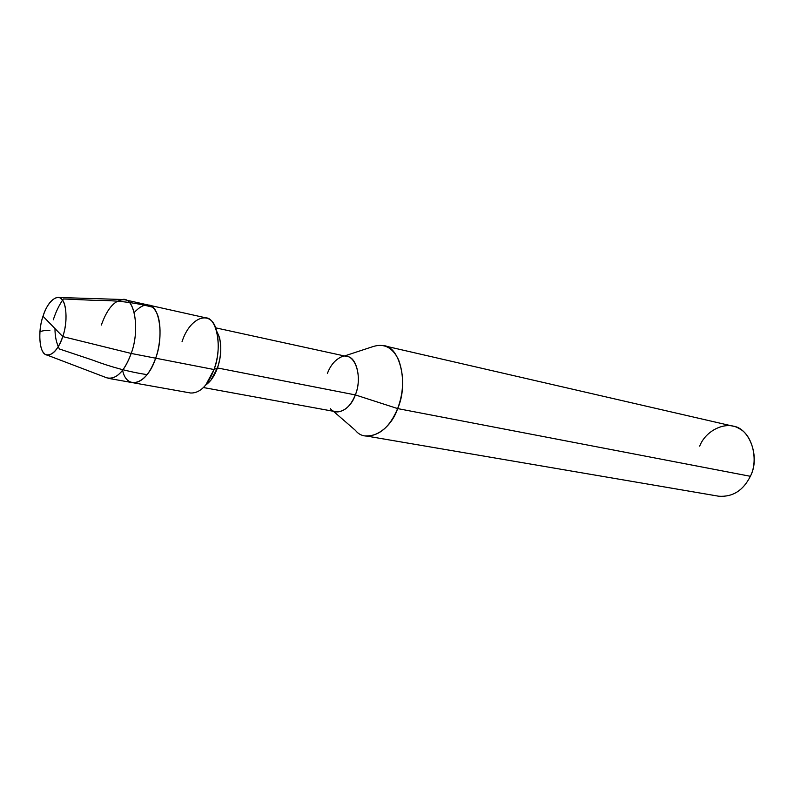<?xml version="1.0" encoding="UTF-8"?>
<svg xmlns="http://www.w3.org/2000/svg" width="794" height="794" viewBox="0 0 794 794"><rect width="100%" height="100%" fill="white"/><g stroke="black" fill="none" stroke-linecap="round" stroke-linejoin="round"><path stroke-width="1.19" d="M58.091 297.472L122.504 299.497C134.464 296.609 140.27 329.421 131.199 353.449C139.734 331.237 135.129 299.378 124.41 299.695L205.845 317.838C217.109 317.779 222.558 348.417 214.023 369.528L217.437 367.95L210.867 380.237L205.775 385.001L214.023 369.528L155.654 358.193C164.199 336.309 159.336 304.807 148.448 305.045C159.336 304.807 164.199 336.309 155.654 358.193C160.934 343.951 161.738 322.046 156.418 312.33C151.039 302.494 143.635 302.564 134.196 312.518C143.635 302.564 151.039 302.494 156.418 312.33C161.738 322.046 160.934 343.951 155.654 358.193C149.6 374.56 142.007 382.728 132.876 382.708C142.007 382.728 149.6 374.56 155.654 358.193L131.199 353.449C124.301 371.721 116.172 379.85 106.803 377.835L46.112 354.7C52.404 355.95 57.952 349.906 62.756 336.587C58.577 350.611 48.464 359.285 43.958 353.112C38.866 348.675 38.42 329.123 43.005 316.25L62.756 336.587L131.199 353.449L155.654 358.193C147.347 384.375 126.832 391.025 122.613 370.332C126.832 391.025 147.347 384.375 155.654 358.193L214.023 369.528C207.978 385.328 200.227 393.159 190.768 393.03L108.639 378.391C117.611 378.361 125.134 370.044 131.199 353.449L62.756 336.587L43.005 316.25C37.526 331.297 39.422 353.509 46.112 354.7M43.005 316.25C46.955 302.732 56.811 293.433 61.565 299.139C66.875 303.07 67.579 323.247 62.756 336.587C69.068 319.128 65.654 295.378 57.595 297.452C51.67 298.653 46.816 304.926 43.005 316.25M124.41 299.695C115.11 299.546 107.418 308.003 101.354 325.034M210.867 380.237L205.785 384.991C210.827 381.358 214.717 375.681 217.437 367.95L355.325 394.906C350.551 406.459 344.12 412.076 336.021 411.758L203.512 387.561M330.334 408.632C336.378 416.602 350.64 409.327 355.325 394.906L397.645 408.582C389.755 432.393 365.597 443.727 355.523 430.447L333.401 411.282M365.538 435.876C379.056 436.363 389.755 427.261 397.645 408.582L750.35 476.291C743.234 490.533 732.693 497.183 718.729 496.22L365.538 435.876M215.492 327.803L347.087 356.536C356.744 356.794 362.064 379.522 355.325 394.906L217.437 367.95C222.151 353.132 221.873 340.825 216.593 331.038L219.462 337.39C221.744 347.415 221.06 357.598 217.437 367.95L214.023 369.528C218.588 356.476 219.452 343.643 216.593 331.048C211.661 308.628 189.974 316.637 182.044 341.688M344.497 355.97L372.287 346.819C383.77 342.879 392.554 347.236 398.618 359.881C404.235 375.542 403.908 391.77 397.645 408.582L355.325 394.906C363.483 375.026 353.955 349.936 340.636 357.24C334.711 360.258 330.284 365.697 327.366 373.557M397.645 408.582C408.93 383.532 399.68 346.253 383.621 345.668L732.783 426.12C749.367 427.559 760.612 457.275 750.35 476.291L397.645 408.582M750.35 476.291C758.697 460.431 752.454 434.665 739.115 428.581C726.699 420.354 705.846 430.001 699.683 446.149M53.297 319.803C55.838 311.853 59.203 304.916 63.391 298.961L97.037 300.44C116.619 300.331 135.03 302.554 152.25 307.109M54.994 328.508C54.925 336.249 56.374 343.068 59.352 348.963L92.094 359.91C110.981 367.056 129.224 371.949 146.821 374.589M49.883 330.453C46.667 330.145 43.342 330.562 39.908 331.674M216.593 331.048L219.462 337.39"/></g></svg>

